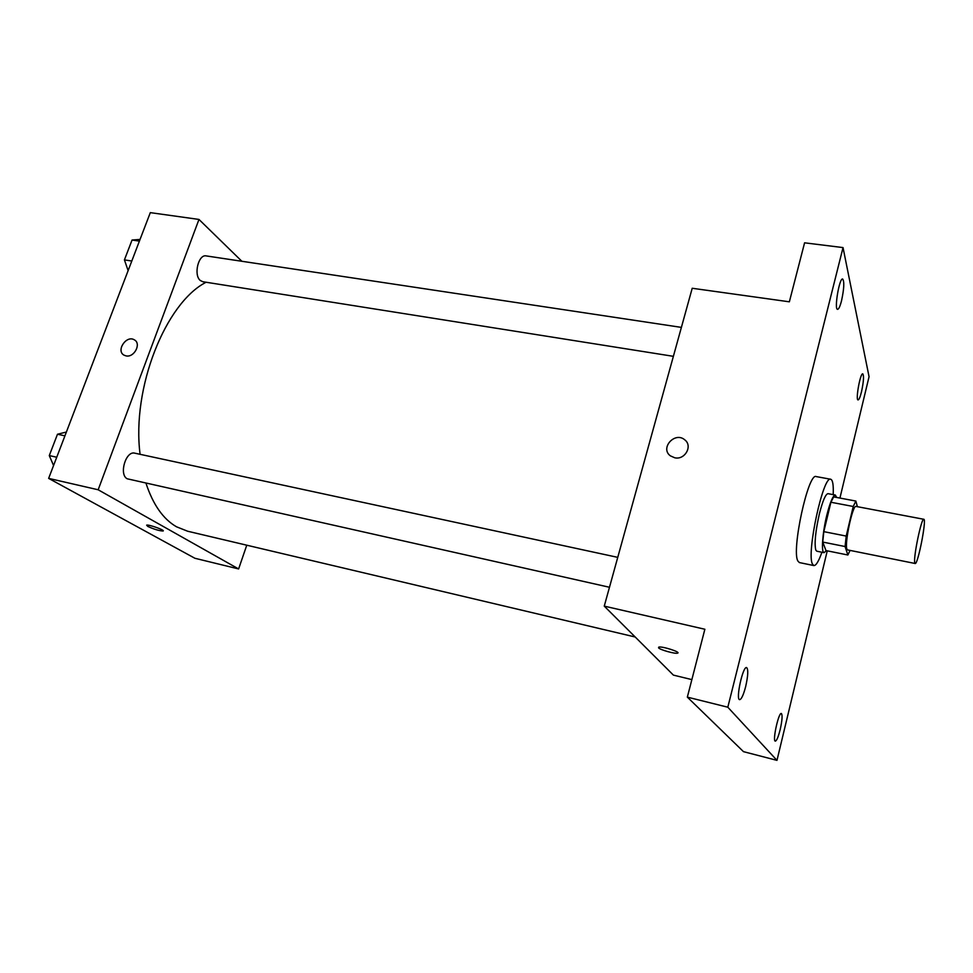 <?xml version="1.0" encoding="UTF-8"?>
<svg xmlns="http://www.w3.org/2000/svg" width="973" height="973" viewBox="0 0 973 973"><rect width="100%" height="100%" fill="white"/><g stroke="black" fill="none" stroke-linecap="round" stroke-linejoin="round"><path stroke-width="1.46" d="M914.754 562.698C913.258 557.164 921.54 517.502 923.803 519.278C926.868 518.901 917.855 565.009 915.167 563.501L914.754 562.698M915.167 563.501L847.544 549.903L846.899 549.064C844.382 543.408 852.737 504.488 856.033 506.434L923.803 519.278M857.42 506.702L855.851 501.059L853.236 506.483L846.206 536.074L845.075 546.534L847.872 554.999L850.086 550.414M853.236 506.483L830.906 502.25L823.815 531.647L846.206 536.074M845.075 546.534L822.757 542.07L825.968 550.572L847.872 554.999M822.757 542.07L823.815 531.647M830.906 502.25L833.654 496.887L855.851 501.059M836.634 497.446L835.333 495.038C832.973 495.415 830.127 502.153 826.795 515.276C822.477 532.778 821.078 552.725 824.07 552.676L826.369 550.645M824.07 552.676L816.785 551.192L815.8 550.086C814.255 543.493 815.447 531.416 819.375 513.841C822.72 500.754 825.603 494.029 828.023 493.664L835.333 495.038M821.93 552.238C818.719 561.263 816.019 565.702 813.854 565.568L812.431 564.012C806.301 553.333 823.267 474.97 830.711 479.251C832.766 479.944 833.593 485.065 833.192 494.637M813.854 565.568L799.368 562.564L797.86 560.995C791.292 550.268 808.295 472.221 816.165 476.575L830.711 479.251M861.506 391.766C860.193 397.045 859.05 399.769 858.077 399.939C855.352 400.207 860.29 372.756 862.783 373.839C864.06 375.797 863.635 381.769 861.506 391.766M780.188 729.568C778.303 736.962 776.685 740.818 775.299 741.134C772.27 741.11 778.655 712.041 781.368 713.489C782.608 714.985 782.219 720.348 780.188 729.568M745.646 686.67C743.433 695.026 741.426 699.356 739.626 699.66C735.527 699.514 742.922 665.775 746.644 667.575C748.407 669.448 748.079 675.809 745.646 686.67M841.56 300.657C840.1 306.313 838.775 309.207 837.583 309.353C834.007 309.694 839.322 277.779 842.654 279.008C844.467 281.513 844.09 288.726 841.56 300.657M839.93 498.067L869.059 376.709L843.032 247.58L727.816 707.213L776.977 760.363L827.257 550.827M843.032 247.58L804.586 242.824L789.358 301.812L692.217 288.263L604.257 606.13L704.866 629.251L687.339 697.13L727.816 707.213M674.751 457.784L670.385 455.851C659.718 448.139 674.921 431.209 684.749 439.832C692.983 445.816 684.992 460.205 674.751 457.784C684.992 460.217 692.983 445.816 684.749 439.832L684.749 439.832C674.921 431.221 659.718 448.139 670.385 455.851M687.339 697.13L743.481 751.655L776.977 760.363M604.257 606.13L673.389 675.104L691.864 679.616M658.575 647.872L658.733 647.142C661.689 645.938 681.477 652.251 677.549 653.138C675.298 654.087 660.18 649.891 658.575 647.872M635.199 636.999L187.631 531.222L176.49 526.782C163.148 519.083 152.992 504.573 145.999 483.265M140.088 454.306C131.537 388.288 165.446 303.017 206.081 282.243M673.377 356.325L202.785 281.72L200.292 280.479C193.359 275.067 198.443 254.014 206.215 255.911L681.392 327.39M609.475 587.266L127.22 478.789C118.694 474.544 125.87 450.463 134.821 453.175L617.746 557.359M241.851 261.263L198.966 219.436L98.164 489.772L238.616 568.95L246.765 545.196M98.164 489.772L48.65 478.388L150.304 212.637L198.966 219.436M126.004 355.875L124.118 355.206C115.629 350.937 126.356 334.761 134.31 339.832C141.657 343.469 134.238 357.882 126.004 355.875C134.25 357.882 141.669 343.469 134.31 339.832L134.31 339.832C126.368 334.773 115.629 350.937 124.13 355.206M48.65 478.388L194.904 558.271L238.616 568.95M163.221 530.869L163.038 531.003C159.146 530.82 154.05 529.288 147.75 526.393L146.643 525.152C148.48 524.228 165.702 530.394 163.038 531.015C159.146 530.82 154.05 529.288 147.75 526.405L146.643 525.152M66.371 432.048L57.48 434.238L49.295 455.583L53.564 465.532M57.48 434.238L64.923 435.843M49.295 455.583L56.738 457.237M50.608 452.129L54.962 440.805M140.051 239.431L132.06 240.027L124.422 259.888L128.12 270.616M132.06 240.027L139.407 241.122M124.422 259.888L131.793 261.032M126.66 266.359L125.529 263.075M125.152 257.991L129.214 247.434M677.731 652.433L677.549 653.138"/></g></svg>
